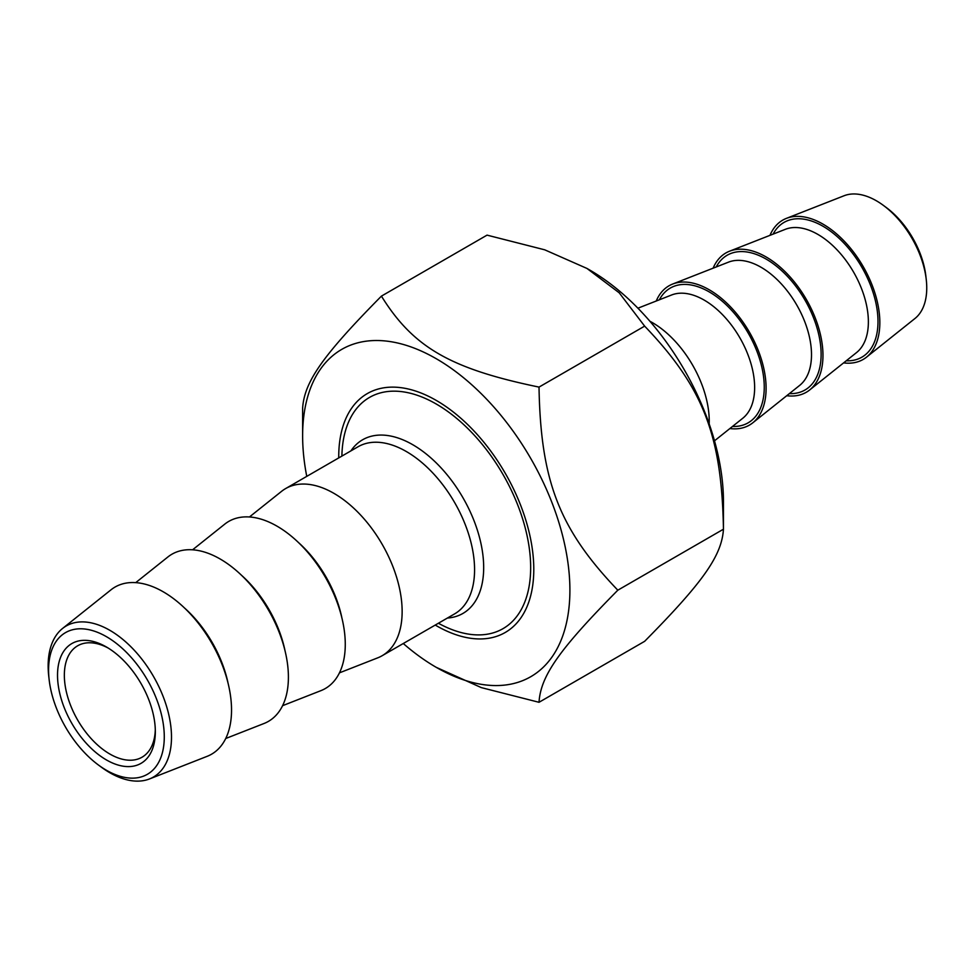 <?xml version="1.0" encoding="UTF-8"?>
<svg xmlns="http://www.w3.org/2000/svg" width="975" height="975" viewBox="0 0 975 975"><rect width="100%" height="100%" fill="white"/><g stroke="black" fill="none" stroke-linecap="round" stroke-linejoin="round"><path stroke-width="1.46" d="M403.272 643.524A188.992 109.115 -120 0 0 436.264 667.351A188.992 109.115 -120 0 0 569.9 590.192A188.992 109.115 -120 0 0 436.264 358.727A188.992 109.115 -120 0 0 302.628 435.886A188.992 109.115 -120 0 0 306.759 476.373M302.628 435.886L302.628 408.22C304.31 381.773 322.847 355.412 381.42 296.12C413.242 347.332 450.304 368.733 539.017 387.099C540.698 481.187 559.236 528.962 617.821 590.192C559.236 649.484 540.698 675.858 539.017 702.293L481.333 687.619L436.264 667.351M539.017 702.293L644.646 641.318C703.231 582.026 721.768 555.653 723.45 529.206C721.768 435.13 703.231 387.355 644.646 326.125L619.21 292.817L586.962 268.442L544.732 249.819L487.049 235.133L381.42 296.12M586.962 268.442L589.802 270.075A188.992 109.115 60 0 1 723.45 501.552L723.45 529.206L617.821 590.192M644.646 326.125L539.017 387.099M435.252 625.06A137.926 79.633 -120 0 0 436.264 625.658A137.926 79.633 -120 0 0 533.788 569.351A137.926 79.633 -120 0 0 436.264 400.42A137.926 79.633 -120 0 0 338.739 457.909M98.317 764.924L101.168 767.033A87.226 50.359 -120 0 0 109.822 772.724A87.226 50.359 -120 0 0 149.48 778.952A87.226 50.359 -120 0 0 167.773 710.604A87.226 50.359 -120 0 0 109.822 630.301A87.226 50.359 -120 0 0 62.583 628.448A87.226 50.359 -120 0 0 48.75 676.236L49.152 679.758A81.803 47.227 60 0 1 101.01 633.835A81.803 47.227 60 0 1 164.214 733.7A81.803 47.227 60 0 1 106.433 770.262A81.803 47.227 60 0 1 98.317 764.924A81.803 47.227 60 0 1 49.152 679.758M106.433 759.939A69.164 39.926 -120 0 0 155.33 731.701A69.164 39.926 -120 0 0 106.433 646.998A69.164 39.926 -120 0 0 57.525 675.224A69.164 39.926 -120 0 0 106.433 759.939M62.583 628.448L111.04 589.79A96.513 55.721 60 0 1 163.3 591.837A96.513 55.721 60 0 1 227.419 680.696A96.513 55.721 60 0 1 207.175 756.32L149.48 778.952M155.305 729.678A64.338 37.148 60 0 1 142.009 757.222A64.338 37.148 60 0 1 109.846 754.028A64.338 37.148 60 0 1 67.811 697.332A64.338 37.148 60 0 1 77.671 645.779A64.338 37.148 60 0 1 108.164 648.034M249.454 516.969L281.641 491.29A96.513 55.721 60 0 1 285.651 488.56A96.513 55.721 60 0 1 333.901 493.338A96.513 55.721 60 0 1 396.947 578.382A96.513 55.721 60 0 1 382.151 655.712A96.513 55.721 60 0 1 377.788 657.82L339.458 672.848M341.884 456.093A133.502 77.074 60 0 1 369.513 397.422A133.502 77.074 60 0 1 436.264 404.028A133.502 77.074 60 0 1 523.477 521.674A133.502 77.074 60 0 1 503.015 628.656A133.502 77.074 60 0 1 438.397 623.244M135.72 582.636L167.907 556.957A96.513 55.721 60 0 1 220.167 559.004A96.513 55.721 60 0 1 284.286 647.863A96.513 55.721 60 0 1 264.042 723.487L225.712 738.514M192.587 549.803L224.774 524.123A96.513 55.721 60 0 1 277.034 526.171A96.513 55.721 60 0 1 341.153 615.03A96.513 55.721 60 0 1 320.909 690.653L282.592 705.681M786.398 218.376L844.094 195.743A71.138 41.072 60 0 1 876.44 200.813A71.138 41.072 60 0 1 883.496 205.469A71.138 41.072 60 0 1 926.25 279.52A71.138 41.072 60 0 1 914.964 318.496L866.519 357.155A80.425 46.434 -120 0 0 863.18 266.565A80.425 46.434 -120 0 0 786.398 218.376A80.425 46.434 -120 0 0 769.982 235.341M926.25 279.52L925.848 275.986A65.727 37.94 -120 0 0 886.348 207.577L883.496 205.469M843.607 362.883A80.425 46.434 -120 0 0 866.519 357.155M709.178 423.93A80.425 46.434 -120 0 0 649.898 321.25M729.873 428.549A80.425 46.434 -120 0 0 752.785 422.809A80.425 46.434 -120 0 0 749.446 332.231A80.425 46.434 -120 0 0 672.665 284.042A80.425 46.434 -120 0 0 656.236 301.007M786.74 395.716A80.425 46.434 -120 0 0 809.652 389.976A80.425 46.434 -120 0 0 806.313 299.398A80.425 46.434 -120 0 0 729.532 251.209A80.425 46.434 -120 0 0 713.115 268.174M285.651 488.56L358.081 446.745A96.513 55.721 60 0 1 406.331 451.523A96.513 55.721 60 0 1 469.377 536.567A96.513 55.721 60 0 1 454.594 613.897L382.151 655.712M447.403 618.04A100.279 57.891 -120 0 0 481.382 545.549A100.279 57.891 -120 0 0 412.766 444.722A100.279 57.891 -120 0 0 350.903 450.889M228.126 683.475A87.518 50.529 -120 0 0 184.592 608.059M285.005 650.642A87.518 50.529 -120 0 0 241.459 575.226M341.872 617.809A87.518 50.529 -120 0 0 298.326 542.405M637.918 308.197L671.641 294.974A71.431 41.243 60 0 1 739.842 337.764A71.431 41.243 60 0 1 742.804 418.226L714.492 440.822M732.493 426.453A77.817 44.935 -120 0 0 748.142 332.975A77.817 44.935 -120 0 0 659.368 299.788M672.665 284.042L728.508 262.141A71.431 41.243 60 0 1 796.709 304.931A71.431 41.243 60 0 1 799.671 385.393L752.785 422.809M789.36 393.62A77.817 44.935 -120 0 0 805.009 300.142A77.817 44.935 -120 0 0 716.235 266.955M729.532 251.209L785.375 229.308A71.431 41.243 60 0 1 853.576 272.098A71.431 41.243 60 0 1 856.55 352.56L809.652 389.976M846.227 360.799A77.817 44.935 -120 0 0 861.876 267.308A77.817 44.935 -120 0 0 773.102 234.122"/></g></svg>
